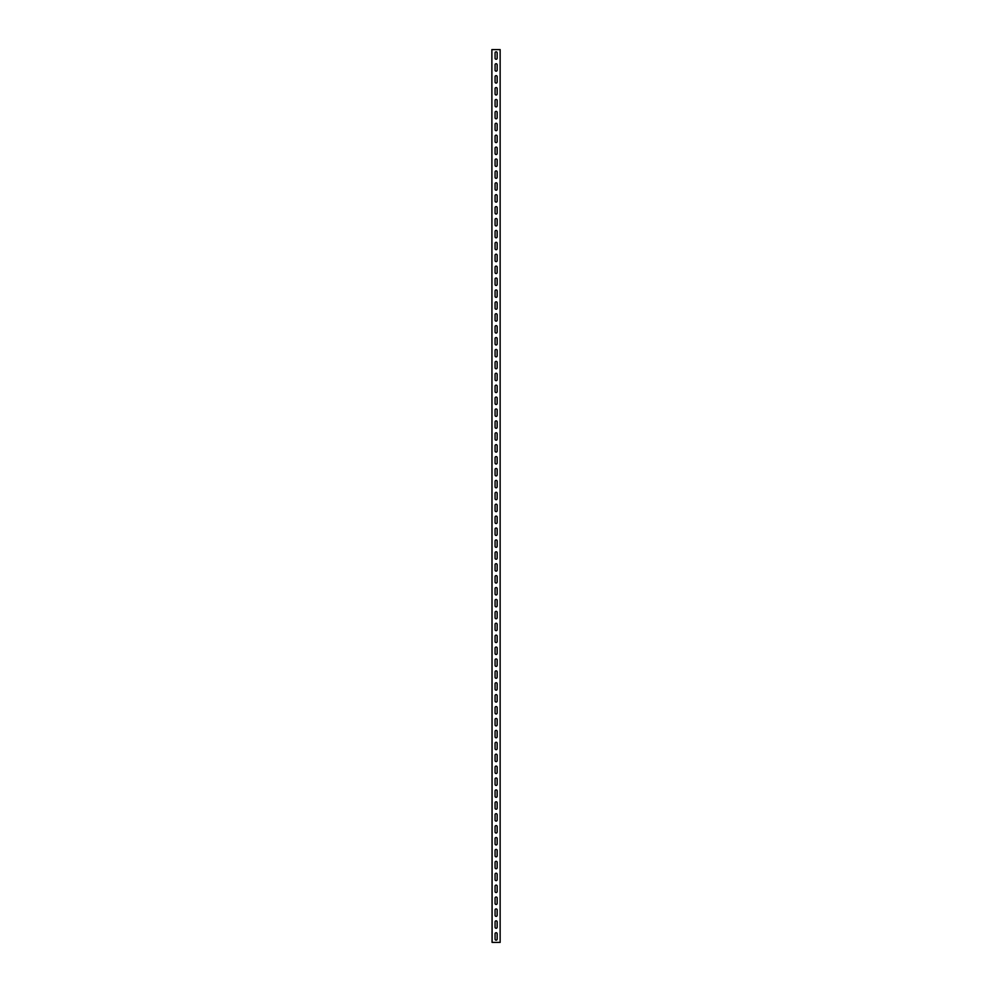 <?xml version="1.0" encoding="UTF-8"?>
<svg xmlns="http://www.w3.org/2000/svg" width="992" height="992" viewBox="0 0 992 992"><rect width="100%" height="100%" fill="white"/><g stroke="black" fill="none" stroke-linecap="round" stroke-linejoin="round"><path stroke-width="0.74" stroke-dasharray="4.96 3.72" d="M492.106 942.4L492.106 49.6L500.142 49.6L500.142 942.4L491.858 942.4L492.106 49.6L491.858 942.4M497.166 921.866L497.166 927.222A1.042 1.042 0 0 1 496.124 928.264A1.042 1.042 0 0 1 495.082 927.222L495.082 921.866A1.042 1.042 0 0 1 496.124 920.824A1.042 1.042 0 0 1 497.166 921.866M497.166 933.77L497.166 939.126A1.042 1.042 0 0 1 496.124 940.168A1.042 1.042 0 0 1 495.082 939.126L495.082 933.77A1.042 1.042 0 0 1 496.124 932.728A1.042 1.042 0 0 1 497.166 933.77M495.082 909.962A1.042 1.042 0 0 1 496.124 908.92A1.042 1.042 0 0 1 497.166 909.962L497.166 915.318A1.042 1.042 0 0 1 496.124 916.36A1.042 1.042 0 0 1 495.082 915.318L495.082 909.962M495.082 898.058A1.042 1.042 0 0 1 496.124 897.016A1.042 1.042 0 0 1 497.166 898.058L497.166 903.414A1.042 1.042 0 0 1 496.124 904.456A1.042 1.042 0 0 1 495.082 903.414L495.082 898.058M495.082 886.154A1.042 1.042 0 0 1 496.124 885.112A1.042 1.042 0 0 1 497.166 886.154L497.166 891.51A1.042 1.042 0 0 1 496.124 892.552A1.042 1.042 0 0 1 495.082 891.51L495.082 886.154M495.082 874.25A1.042 1.042 0 0 1 496.124 873.208A1.042 1.042 0 0 1 497.166 874.25L497.166 879.606A1.042 1.042 0 0 1 496.124 880.648A1.042 1.042 0 0 1 495.082 879.606L495.082 874.25M495.082 862.346A1.042 1.042 0 0 1 496.124 861.304A1.042 1.042 0 0 1 497.166 862.346L497.166 867.702A1.042 1.042 0 0 1 496.124 868.744A1.042 1.042 0 0 1 495.082 867.702L495.082 862.346M495.082 850.442A1.042 1.042 0 0 1 496.124 849.4A1.042 1.042 0 0 1 497.166 850.442L497.166 855.798A1.042 1.042 0 0 1 496.124 856.84A1.042 1.042 0 0 1 495.082 855.798L495.082 850.442M495.082 838.538A1.042 1.042 0 0 1 496.124 837.496A1.042 1.042 0 0 1 497.166 838.538L497.166 843.894A1.042 1.042 0 0 1 496.124 844.936A1.042 1.042 0 0 1 495.082 843.894L495.082 838.538M495.082 826.634A1.042 1.042 0 0 1 496.124 825.592A1.042 1.042 0 0 1 497.166 826.634L497.166 831.99A1.042 1.042 0 0 1 496.124 833.032A1.042 1.042 0 0 1 495.082 831.99L495.082 826.634M495.082 814.73A1.042 1.042 0 0 1 496.124 813.688A1.042 1.042 0 0 1 497.166 814.73L497.166 820.086A1.042 1.042 0 0 1 496.124 821.128A1.042 1.042 0 0 1 495.082 820.086L495.082 814.73M495.082 802.826A1.042 1.042 0 0 1 496.124 801.784A1.042 1.042 0 0 1 497.166 802.826L497.166 808.182A1.042 1.042 0 0 1 496.124 809.224A1.042 1.042 0 0 1 495.082 808.182L495.082 802.826M495.082 790.922A1.042 1.042 0 0 1 496.124 789.88A1.042 1.042 0 0 1 497.166 790.922L497.166 796.278A1.042 1.042 0 0 1 496.124 797.32A1.042 1.042 0 0 1 495.082 796.278L495.082 790.922M495.082 779.018A1.042 1.042 0 0 1 496.124 777.976A1.042 1.042 0 0 1 497.166 779.018L497.166 784.374A1.042 1.042 0 0 1 496.124 785.416A1.042 1.042 0 0 1 495.082 784.374L495.082 779.018M495.082 767.114A1.042 1.042 0 0 1 496.124 766.072A1.042 1.042 0 0 1 497.166 767.114L497.166 772.47A1.042 1.042 0 0 1 496.124 773.512A1.042 1.042 0 0 1 495.082 772.47L495.082 767.114M495.082 755.21A1.042 1.042 0 0 1 496.124 754.168A1.042 1.042 0 0 1 497.166 755.21L497.166 760.566A1.042 1.042 0 0 1 496.124 761.608A1.042 1.042 0 0 1 495.082 760.566L495.082 755.21M495.082 743.306A1.042 1.042 0 0 1 496.124 742.264A1.042 1.042 0 0 1 497.166 743.306L497.166 748.662A1.042 1.042 0 0 1 496.124 749.704A1.042 1.042 0 0 1 495.082 748.662L495.082 743.306M495.082 731.402A1.042 1.042 0 0 1 496.124 730.36A1.042 1.042 0 0 1 497.166 731.402L497.166 736.758A1.042 1.042 0 0 1 496.124 737.8A1.042 1.042 0 0 1 495.082 736.758L495.082 731.402M495.082 719.498A1.042 1.042 0 0 1 496.124 718.456A1.042 1.042 0 0 1 497.166 719.498L497.166 724.854A1.042 1.042 0 0 1 496.124 725.896A1.042 1.042 0 0 1 495.082 724.854L495.082 719.498M495.082 707.594A1.042 1.042 0 0 1 496.124 706.552A1.042 1.042 0 0 1 497.166 707.594L497.166 712.95A1.042 1.042 0 0 1 496.124 713.992A1.042 1.042 0 0 1 495.082 712.95L495.082 707.594M495.082 695.69A1.042 1.042 0 0 1 496.124 694.648A1.042 1.042 0 0 1 497.166 695.69L497.166 701.046A1.042 1.042 0 0 1 496.124 702.088A1.042 1.042 0 0 1 495.082 701.046L495.082 695.69M495.082 683.786A1.042 1.042 0 0 1 496.124 682.744A1.042 1.042 0 0 1 497.166 683.786L497.166 689.142A1.042 1.042 0 0 1 496.124 690.184A1.042 1.042 0 0 1 495.082 689.142L495.082 683.786M495.082 671.882A1.042 1.042 0 0 1 496.124 670.84A1.042 1.042 0 0 1 497.166 671.882L497.166 677.238A1.042 1.042 0 0 1 496.124 678.28A1.042 1.042 0 0 1 495.082 677.238L495.082 671.882M495.082 659.978A1.042 1.042 0 0 1 496.124 658.936A1.042 1.042 0 0 1 497.166 659.978L497.166 665.334A1.042 1.042 0 0 1 496.124 666.376A1.042 1.042 0 0 1 495.082 665.334L495.082 659.978M495.082 648.074A1.042 1.042 0 0 1 496.124 647.032A1.042 1.042 0 0 1 497.166 648.074L497.166 653.43A1.042 1.042 0 0 1 496.124 654.472A1.042 1.042 0 0 1 495.082 653.43L495.082 648.074M495.082 636.17A1.042 1.042 0 0 1 496.124 635.128A1.042 1.042 0 0 1 497.166 636.17L497.166 641.526A1.042 1.042 0 0 1 496.124 642.568A1.042 1.042 0 0 1 495.082 641.526L495.082 636.17M495.082 624.266A1.042 1.042 0 0 1 496.124 623.224A1.042 1.042 0 0 1 497.166 624.266L497.166 629.622A1.042 1.042 0 0 1 496.124 630.664A1.042 1.042 0 0 1 495.082 629.622L495.082 624.266M495.082 612.362A1.042 1.042 0 0 1 496.124 611.32A1.042 1.042 0 0 1 497.166 612.362L497.166 617.718A1.042 1.042 0 0 1 496.124 618.76A1.042 1.042 0 0 1 495.082 617.718L495.082 612.362M495.082 600.458A1.042 1.042 0 0 1 496.124 599.416A1.042 1.042 0 0 1 497.166 600.458L497.166 605.814A1.042 1.042 0 0 1 496.124 606.856A1.042 1.042 0 0 1 495.082 605.814L495.082 600.458M495.082 588.554A1.042 1.042 0 0 1 496.124 587.512A1.042 1.042 0 0 1 497.166 588.554L497.166 593.91A1.042 1.042 0 0 1 496.124 594.952A1.042 1.042 0 0 1 495.082 593.91L495.082 588.554M495.082 576.65A1.042 1.042 0 0 1 496.124 575.608A1.042 1.042 0 0 1 497.166 576.65L497.166 582.006A1.042 1.042 0 0 1 496.124 583.048A1.042 1.042 0 0 1 495.082 582.006L495.082 576.65M495.082 564.746A1.042 1.042 0 0 1 496.124 563.704A1.042 1.042 0 0 1 497.166 564.746L497.166 570.102A1.042 1.042 0 0 1 496.124 571.144A1.042 1.042 0 0 1 495.082 570.102L495.082 564.746M495.082 552.842A1.042 1.042 0 0 1 496.124 551.8A1.042 1.042 0 0 1 497.166 552.842L497.166 558.198A1.042 1.042 0 0 1 496.124 559.24A1.042 1.042 0 0 1 495.082 558.198L495.082 552.842M495.082 540.938A1.042 1.042 0 0 1 496.124 539.896A1.042 1.042 0 0 1 497.166 540.938L497.166 546.294A1.042 1.042 0 0 1 496.124 547.336A1.042 1.042 0 0 1 495.082 546.294L495.082 540.938M495.082 529.034A1.042 1.042 0 0 1 496.124 527.992A1.042 1.042 0 0 1 497.166 529.034L497.166 534.39A1.042 1.042 0 0 1 496.124 535.432A1.042 1.042 0 0 1 495.082 534.39L495.082 529.034M495.082 517.13A1.042 1.042 0 0 1 496.124 516.088A1.042 1.042 0 0 1 497.166 517.13L497.166 522.486A1.042 1.042 0 0 1 496.124 523.528A1.042 1.042 0 0 1 495.082 522.486L495.082 517.13M495.082 505.226A1.042 1.042 0 0 1 496.124 504.184A1.042 1.042 0 0 1 497.166 505.226L497.166 510.582A1.042 1.042 0 0 1 496.124 511.624A1.042 1.042 0 0 1 495.082 510.582L495.082 505.226M495.082 493.322A1.042 1.042 0 0 1 496.124 492.28A1.042 1.042 0 0 1 497.166 493.322L497.166 498.678A1.042 1.042 0 0 1 496.124 499.72A1.042 1.042 0 0 1 495.082 498.678L495.082 493.322M495.082 481.418A1.042 1.042 0 0 1 496.124 480.376A1.042 1.042 0 0 1 497.166 481.418L497.166 486.774A1.042 1.042 0 0 1 496.124 487.816A1.042 1.042 0 0 1 495.082 486.774L495.082 481.418M495.082 469.514A1.042 1.042 0 0 1 496.124 468.472A1.042 1.042 0 0 1 497.166 469.514L497.166 474.87A1.042 1.042 0 0 1 496.124 475.912A1.042 1.042 0 0 1 495.082 474.87L495.082 469.514M495.082 457.61A1.042 1.042 0 0 1 496.124 456.568A1.042 1.042 0 0 1 497.166 457.61L497.166 462.966A1.042 1.042 0 0 1 496.124 464.008A1.042 1.042 0 0 1 495.082 462.966L495.082 457.61M495.082 445.706A1.042 1.042 0 0 1 496.124 444.664A1.042 1.042 0 0 1 497.166 445.706L497.166 451.062A1.042 1.042 0 0 1 496.124 452.104A1.042 1.042 0 0 1 495.082 451.062L495.082 445.706M495.082 433.802A1.042 1.042 0 0 1 496.124 432.76A1.042 1.042 0 0 1 497.166 433.802L497.166 439.158A1.042 1.042 0 0 1 496.124 440.2A1.042 1.042 0 0 1 495.082 439.158L495.082 433.802M495.082 421.898A1.042 1.042 0 0 1 496.124 420.856A1.042 1.042 0 0 1 497.166 421.898L497.166 427.254A1.042 1.042 0 0 1 496.124 428.296A1.042 1.042 0 0 1 495.082 427.254L495.082 421.898M495.082 409.994A1.042 1.042 0 0 1 496.124 408.952A1.042 1.042 0 0 1 497.166 409.994L497.166 415.35A1.042 1.042 0 0 1 496.124 416.392A1.042 1.042 0 0 1 495.082 415.35L495.082 409.994M495.082 398.09A1.042 1.042 0 0 1 496.124 397.048A1.042 1.042 0 0 1 497.166 398.09L497.166 403.446A1.042 1.042 0 0 1 496.124 404.488A1.042 1.042 0 0 1 495.082 403.446L495.082 398.09M495.082 386.186A1.042 1.042 0 0 1 496.124 385.144A1.042 1.042 0 0 1 497.166 386.186L497.166 391.542A1.042 1.042 0 0 1 496.124 392.584A1.042 1.042 0 0 1 495.082 391.542L495.082 386.186M495.082 374.282A1.042 1.042 0 0 1 496.124 373.24A1.042 1.042 0 0 1 497.166 374.282L497.166 379.638A1.042 1.042 0 0 1 496.124 380.68A1.042 1.042 0 0 1 495.082 379.638L495.082 374.282M495.082 362.378A1.042 1.042 0 0 1 496.124 361.336A1.042 1.042 0 0 1 497.166 362.378L497.166 367.734A1.042 1.042 0 0 1 496.124 368.776A1.042 1.042 0 0 1 495.082 367.734L495.082 362.378M495.082 350.474A1.042 1.042 0 0 1 496.124 349.432A1.042 1.042 0 0 1 497.166 350.474L497.166 355.83A1.042 1.042 0 0 1 496.124 356.872A1.042 1.042 0 0 1 495.082 355.83L495.082 350.474M495.082 338.57A1.042 1.042 0 0 1 496.124 337.528A1.042 1.042 0 0 1 497.166 338.57L497.166 343.926A1.042 1.042 0 0 1 496.124 344.968A1.042 1.042 0 0 1 495.082 343.926L495.082 338.57M495.082 326.666A1.042 1.042 0 0 1 496.124 325.624A1.042 1.042 0 0 1 497.166 326.666L497.166 332.022A1.042 1.042 0 0 1 496.124 333.064A1.042 1.042 0 0 1 495.082 332.022L495.082 326.666M495.082 314.762A1.042 1.042 0 0 1 496.124 313.72A1.042 1.042 0 0 1 497.166 314.762L497.166 320.118A1.042 1.042 0 0 1 496.124 321.16A1.042 1.042 0 0 1 495.082 320.118L495.082 314.762M495.082 302.858A1.042 1.042 0 0 1 496.124 301.816A1.042 1.042 0 0 1 497.166 302.858L497.166 308.214A1.042 1.042 0 0 1 496.124 309.256A1.042 1.042 0 0 1 495.082 308.214L495.082 302.858M495.082 290.954A1.042 1.042 0 0 1 496.124 289.912A1.042 1.042 0 0 1 497.166 290.954L497.166 296.31A1.042 1.042 0 0 1 496.124 297.352A1.042 1.042 0 0 1 495.082 296.31L495.082 290.954M495.082 279.05A1.042 1.042 0 0 1 496.124 278.008A1.042 1.042 0 0 1 497.166 279.05L497.166 284.406A1.042 1.042 0 0 1 496.124 285.448A1.042 1.042 0 0 1 495.082 284.406L495.082 279.05M495.082 267.146A1.042 1.042 0 0 1 496.124 266.104A1.042 1.042 0 0 1 497.166 267.146L497.166 272.502A1.042 1.042 0 0 1 496.124 273.544A1.042 1.042 0 0 1 495.082 272.502L495.082 267.146M495.082 255.242A1.042 1.042 0 0 1 496.124 254.2A1.042 1.042 0 0 1 497.166 255.242L497.166 260.598A1.042 1.042 0 0 1 496.124 261.64A1.042 1.042 0 0 1 495.082 260.598L495.082 255.242M495.082 243.338A1.042 1.042 0 0 1 496.124 242.296A1.042 1.042 0 0 1 497.166 243.338L497.166 248.694A1.042 1.042 0 0 1 496.124 249.736A1.042 1.042 0 0 1 495.082 248.694L495.082 243.338M495.082 231.434A1.042 1.042 0 0 1 496.124 230.392A1.042 1.042 0 0 1 497.166 231.434L497.166 236.79A1.042 1.042 0 0 1 496.124 237.832A1.042 1.042 0 0 1 495.082 236.79L495.082 231.434M495.082 219.53A1.042 1.042 0 0 1 496.124 218.488A1.042 1.042 0 0 1 497.166 219.53L497.166 224.886A1.042 1.042 0 0 1 496.124 225.928A1.042 1.042 0 0 1 495.082 224.886L495.082 219.53M495.082 207.626A1.042 1.042 0 0 1 496.124 206.584A1.042 1.042 0 0 1 497.166 207.626L497.166 212.982A1.042 1.042 0 0 1 496.124 214.024A1.042 1.042 0 0 1 495.082 212.982L495.082 207.626M495.082 195.722A1.042 1.042 0 0 1 496.124 194.68A1.042 1.042 0 0 1 497.166 195.722L497.166 201.078A1.042 1.042 0 0 1 496.124 202.12A1.042 1.042 0 0 1 495.082 201.078L495.082 195.722M495.082 183.818A1.042 1.042 0 0 1 496.124 182.776A1.042 1.042 0 0 1 497.166 183.818L497.166 189.174A1.042 1.042 0 0 1 496.124 190.216A1.042 1.042 0 0 1 495.082 189.174L495.082 183.818M495.082 171.914A1.042 1.042 0 0 1 496.124 170.872A1.042 1.042 0 0 1 497.166 171.914L497.166 177.27A1.042 1.042 0 0 1 496.124 178.312A1.042 1.042 0 0 1 495.082 177.27L495.082 171.914M495.082 160.01A1.042 1.042 0 0 1 496.124 158.968A1.042 1.042 0 0 1 497.166 160.01L497.166 165.366A1.042 1.042 0 0 1 496.124 166.408A1.042 1.042 0 0 1 495.082 165.366L495.082 160.01M495.082 148.106A1.042 1.042 0 0 1 496.124 147.064A1.042 1.042 0 0 1 497.166 148.106L497.166 153.462A1.042 1.042 0 0 1 496.124 154.504A1.042 1.042 0 0 1 495.082 153.462L495.082 148.106M495.082 136.202A1.042 1.042 0 0 1 496.124 135.16A1.042 1.042 0 0 1 497.166 136.202L497.166 141.558A1.042 1.042 0 0 1 496.124 142.6A1.042 1.042 0 0 1 495.082 141.558L495.082 136.202M495.082 124.298A1.042 1.042 0 0 1 496.124 123.256A1.042 1.042 0 0 1 497.166 124.298L497.166 129.654A1.042 1.042 0 0 1 496.124 130.696A1.042 1.042 0 0 1 495.082 129.654L495.082 124.298M495.082 112.394A1.042 1.042 0 0 1 496.124 111.352A1.042 1.042 0 0 1 497.166 112.394L497.166 117.75A1.042 1.042 0 0 1 496.124 118.792A1.042 1.042 0 0 1 495.082 117.75L495.082 112.394M495.082 100.49A1.042 1.042 0 0 1 496.124 99.448A1.042 1.042 0 0 1 497.166 100.49L497.166 105.846A1.042 1.042 0 0 1 496.124 106.888A1.042 1.042 0 0 1 495.082 105.846L495.082 100.49M495.082 88.586A1.042 1.042 0 0 1 496.124 87.544A1.042 1.042 0 0 1 497.166 88.586L497.166 93.942A1.042 1.042 0 0 1 496.124 94.984A1.042 1.042 0 0 1 495.082 93.942L495.082 88.586M495.082 76.682A1.042 1.042 0 0 1 496.124 75.64A1.042 1.042 0 0 1 497.166 76.682L497.166 82.038A1.042 1.042 0 0 1 496.124 83.08A1.042 1.042 0 0 1 495.082 82.038L495.082 76.682M495.082 64.778A1.042 1.042 0 0 1 496.124 63.736A1.042 1.042 0 0 1 497.166 64.778L497.166 70.134A1.042 1.042 0 0 1 496.124 71.176A1.042 1.042 0 0 1 495.082 70.134L495.082 64.778M495.082 52.874A1.042 1.042 0 0 1 496.124 51.832A1.042 1.042 0 0 1 497.166 52.874L497.166 58.23A1.042 1.042 0 0 1 496.124 59.272A1.042 1.042 0 0 1 495.082 58.23L495.082 52.874"/><path stroke-width="1.49" d="M492.106 49.6L500.142 49.6L500.142 942.4L492.106 942.4L491.858 49.6L492.106 942.4M495.082 921.866A1.042 1.042 0 0 1 496.124 920.824A1.042 1.042 0 0 1 497.166 921.866L497.166 927.222A1.042 1.042 0 0 1 496.124 928.264A1.042 1.042 0 0 1 495.082 927.222L495.082 921.866M495.082 933.77A1.042 1.042 0 0 1 496.124 932.728A1.042 1.042 0 0 1 497.166 933.77L497.166 939.126A1.042 1.042 0 0 1 496.124 940.168A1.042 1.042 0 0 1 495.082 939.126L495.082 933.77M495.082 909.962A1.042 1.042 0 0 1 496.124 908.92A1.042 1.042 0 0 1 497.166 909.962L497.166 915.318A1.042 1.042 0 0 1 496.124 916.36A1.042 1.042 0 0 1 495.082 915.318L495.082 909.962M495.082 898.058A1.042 1.042 0 0 1 496.124 897.016A1.042 1.042 0 0 1 497.166 898.058L497.166 903.414A1.042 1.042 0 0 1 496.124 904.456A1.042 1.042 0 0 1 495.082 903.414L495.082 898.058M495.082 886.154A1.042 1.042 0 0 1 496.124 885.112A1.042 1.042 0 0 1 497.166 886.154L497.166 891.51A1.042 1.042 0 0 1 496.124 892.552A1.042 1.042 0 0 1 495.082 891.51L495.082 886.154M495.082 874.25A1.042 1.042 0 0 1 496.124 873.208A1.042 1.042 0 0 1 497.166 874.25L497.166 879.606A1.042 1.042 0 0 1 496.124 880.648A1.042 1.042 0 0 1 495.082 879.606L495.082 874.25M495.082 862.346A1.042 1.042 0 0 1 496.124 861.304A1.042 1.042 0 0 1 497.166 862.346L497.166 867.702A1.042 1.042 0 0 1 496.124 868.744A1.042 1.042 0 0 1 495.082 867.702L495.082 862.346M495.082 850.442A1.042 1.042 0 0 1 496.124 849.4A1.042 1.042 0 0 1 497.166 850.442L497.166 855.798A1.042 1.042 0 0 1 496.124 856.84A1.042 1.042 0 0 1 495.082 855.798L495.082 850.442M495.082 838.538A1.042 1.042 0 0 1 496.124 837.496A1.042 1.042 0 0 1 497.166 838.538L497.166 843.894A1.042 1.042 0 0 1 496.124 844.936A1.042 1.042 0 0 1 495.082 843.894L495.082 838.538M495.082 826.634A1.042 1.042 0 0 1 496.124 825.592A1.042 1.042 0 0 1 497.166 826.634L497.166 831.99A1.042 1.042 0 0 1 496.124 833.032A1.042 1.042 0 0 1 495.082 831.99L495.082 826.634M495.082 814.73A1.042 1.042 0 0 1 496.124 813.688A1.042 1.042 0 0 1 497.166 814.73L497.166 820.086A1.042 1.042 0 0 1 496.124 821.128A1.042 1.042 0 0 1 495.082 820.086L495.082 814.73M495.082 802.826A1.042 1.042 0 0 1 496.124 801.784A1.042 1.042 0 0 1 497.166 802.826L497.166 808.182A1.042 1.042 0 0 1 496.124 809.224A1.042 1.042 0 0 1 495.082 808.182L495.082 802.826M495.082 790.922A1.042 1.042 0 0 1 496.124 789.88A1.042 1.042 0 0 1 497.166 790.922L497.166 796.278A1.042 1.042 0 0 1 496.124 797.32A1.042 1.042 0 0 1 495.082 796.278L495.082 790.922M495.082 779.018A1.042 1.042 0 0 1 496.124 777.976A1.042 1.042 0 0 1 497.166 779.018L497.166 784.374A1.042 1.042 0 0 1 496.124 785.416A1.042 1.042 0 0 1 495.082 784.374L495.082 779.018M495.082 767.114A1.042 1.042 0 0 1 496.124 766.072A1.042 1.042 0 0 1 497.166 767.114L497.166 772.47A1.042 1.042 0 0 1 496.124 773.512A1.042 1.042 0 0 1 495.082 772.47L495.082 767.114M495.082 755.21A1.042 1.042 0 0 1 496.124 754.168A1.042 1.042 0 0 1 497.166 755.21L497.166 760.566A1.042 1.042 0 0 1 496.124 761.608A1.042 1.042 0 0 1 495.082 760.566L495.082 755.21M495.082 743.306A1.042 1.042 0 0 1 496.124 742.264A1.042 1.042 0 0 1 497.166 743.306L497.166 748.662A1.042 1.042 0 0 1 496.124 749.704A1.042 1.042 0 0 1 495.082 748.662L495.082 743.306M495.082 731.402A1.042 1.042 0 0 1 496.124 730.36A1.042 1.042 0 0 1 497.166 731.402L497.166 736.758A1.042 1.042 0 0 1 496.124 737.8A1.042 1.042 0 0 1 495.082 736.758L495.082 731.402M495.082 719.498A1.042 1.042 0 0 1 496.124 718.456A1.042 1.042 0 0 1 497.166 719.498L497.166 724.854A1.042 1.042 0 0 1 496.124 725.896A1.042 1.042 0 0 1 495.082 724.854L495.082 719.498M495.082 707.594A1.042 1.042 0 0 1 496.124 706.552A1.042 1.042 0 0 1 497.166 707.594L497.166 712.95A1.042 1.042 0 0 1 496.124 713.992A1.042 1.042 0 0 1 495.082 712.95L495.082 707.594M495.082 695.69A1.042 1.042 0 0 1 496.124 694.648A1.042 1.042 0 0 1 497.166 695.69L497.166 701.046A1.042 1.042 0 0 1 496.124 702.088A1.042 1.042 0 0 1 495.082 701.046L495.082 695.69M495.082 683.786A1.042 1.042 0 0 1 496.124 682.744A1.042 1.042 0 0 1 497.166 683.786L497.166 689.142A1.042 1.042 0 0 1 496.124 690.184A1.042 1.042 0 0 1 495.082 689.142L495.082 683.786M495.082 671.882A1.042 1.042 0 0 1 496.124 670.84A1.042 1.042 0 0 1 497.166 671.882L497.166 677.238A1.042 1.042 0 0 1 496.124 678.28A1.042 1.042 0 0 1 495.082 677.238L495.082 671.882M495.082 659.978A1.042 1.042 0 0 1 496.124 658.936A1.042 1.042 0 0 1 497.166 659.978L497.166 665.334A1.042 1.042 0 0 1 496.124 666.376A1.042 1.042 0 0 1 495.082 665.334L495.082 659.978M495.082 648.074A1.042 1.042 0 0 1 496.124 647.032A1.042 1.042 0 0 1 497.166 648.074L497.166 653.43A1.042 1.042 0 0 1 496.124 654.472A1.042 1.042 0 0 1 495.082 653.43L495.082 648.074M495.082 636.17A1.042 1.042 0 0 1 496.124 635.128A1.042 1.042 0 0 1 497.166 636.17L497.166 641.526A1.042 1.042 0 0 1 496.124 642.568A1.042 1.042 0 0 1 495.082 641.526L495.082 636.17M495.082 624.266A1.042 1.042 0 0 1 496.124 623.224A1.042 1.042 0 0 1 497.166 624.266L497.166 629.622A1.042 1.042 0 0 1 496.124 630.664A1.042 1.042 0 0 1 495.082 629.622L495.082 624.266M495.082 612.362A1.042 1.042 0 0 1 496.124 611.32A1.042 1.042 0 0 1 497.166 612.362L497.166 617.718A1.042 1.042 0 0 1 496.124 618.76A1.042 1.042 0 0 1 495.082 617.718L495.082 612.362M495.082 600.458A1.042 1.042 0 0 1 496.124 599.416A1.042 1.042 0 0 1 497.166 600.458L497.166 605.814A1.042 1.042 0 0 1 496.124 606.856A1.042 1.042 0 0 1 495.082 605.814L495.082 600.458M495.082 588.554A1.042 1.042 0 0 1 496.124 587.512A1.042 1.042 0 0 1 497.166 588.554L497.166 593.91A1.042 1.042 0 0 1 496.124 594.952A1.042 1.042 0 0 1 495.082 593.91L495.082 588.554M495.082 576.65A1.042 1.042 0 0 1 496.124 575.608A1.042 1.042 0 0 1 497.166 576.65L497.166 582.006A1.042 1.042 0 0 1 496.124 583.048A1.042 1.042 0 0 1 495.082 582.006L495.082 576.65M495.082 564.746A1.042 1.042 0 0 1 496.124 563.704A1.042 1.042 0 0 1 497.166 564.746L497.166 570.102A1.042 1.042 0 0 1 496.124 571.144A1.042 1.042 0 0 1 495.082 570.102L495.082 564.746M495.082 552.842A1.042 1.042 0 0 1 496.124 551.8A1.042 1.042 0 0 1 497.166 552.842L497.166 558.198A1.042 1.042 0 0 1 496.124 559.24A1.042 1.042 0 0 1 495.082 558.198L495.082 552.842M495.082 540.938A1.042 1.042 0 0 1 496.124 539.896A1.042 1.042 0 0 1 497.166 540.938L497.166 546.294A1.042 1.042 0 0 1 496.124 547.336A1.042 1.042 0 0 1 495.082 546.294L495.082 540.938M495.082 529.034A1.042 1.042 0 0 1 496.124 527.992A1.042 1.042 0 0 1 497.166 529.034L497.166 534.39A1.042 1.042 0 0 1 496.124 535.432A1.042 1.042 0 0 1 495.082 534.39L495.082 529.034M495.082 517.13A1.042 1.042 0 0 1 496.124 516.088A1.042 1.042 0 0 1 497.166 517.13L497.166 522.486A1.042 1.042 0 0 1 496.124 523.528A1.042 1.042 0 0 1 495.082 522.486L495.082 517.13M495.082 505.226A1.042 1.042 0 0 1 496.124 504.184A1.042 1.042 0 0 1 497.166 505.226L497.166 510.582A1.042 1.042 0 0 1 496.124 511.624A1.042 1.042 0 0 1 495.082 510.582L495.082 505.226M495.082 493.322A1.042 1.042 0 0 1 496.124 492.28A1.042 1.042 0 0 1 497.166 493.322L497.166 498.678A1.042 1.042 0 0 1 496.124 499.72A1.042 1.042 0 0 1 495.082 498.678L495.082 493.322M495.082 481.418A1.042 1.042 0 0 1 496.124 480.376A1.042 1.042 0 0 1 497.166 481.418L497.166 486.774A1.042 1.042 0 0 1 496.124 487.816A1.042 1.042 0 0 1 495.082 486.774L495.082 481.418M495.082 469.514A1.042 1.042 0 0 1 496.124 468.472A1.042 1.042 0 0 1 497.166 469.514L497.166 474.87A1.042 1.042 0 0 1 496.124 475.912A1.042 1.042 0 0 1 495.082 474.87L495.082 469.514M495.082 457.61A1.042 1.042 0 0 1 496.124 456.568A1.042 1.042 0 0 1 497.166 457.61L497.166 462.966A1.042 1.042 0 0 1 496.124 464.008A1.042 1.042 0 0 1 495.082 462.966L495.082 457.61M495.082 445.706A1.042 1.042 0 0 1 496.124 444.664A1.042 1.042 0 0 1 497.166 445.706L497.166 451.062A1.042 1.042 0 0 1 496.124 452.104A1.042 1.042 0 0 1 495.082 451.062L495.082 445.706M495.082 433.802A1.042 1.042 0 0 1 496.124 432.76A1.042 1.042 0 0 1 497.166 433.802L497.166 439.158A1.042 1.042 0 0 1 496.124 440.2A1.042 1.042 0 0 1 495.082 439.158L495.082 433.802M495.082 421.898A1.042 1.042 0 0 1 496.124 420.856A1.042 1.042 0 0 1 497.166 421.898L497.166 427.254A1.042 1.042 0 0 1 496.124 428.296A1.042 1.042 0 0 1 495.082 427.254L495.082 421.898M495.082 409.994A1.042 1.042 0 0 1 496.124 408.952A1.042 1.042 0 0 1 497.166 409.994L497.166 415.35A1.042 1.042 0 0 1 496.124 416.392A1.042 1.042 0 0 1 495.082 415.35L495.082 409.994M495.082 398.09A1.042 1.042 0 0 1 496.124 397.048A1.042 1.042 0 0 1 497.166 398.09L497.166 403.446A1.042 1.042 0 0 1 496.124 404.488A1.042 1.042 0 0 1 495.082 403.446L495.082 398.09M495.082 386.186A1.042 1.042 0 0 1 496.124 385.144A1.042 1.042 0 0 1 497.166 386.186L497.166 391.542A1.042 1.042 0 0 1 496.124 392.584A1.042 1.042 0 0 1 495.082 391.542L495.082 386.186M495.082 374.282A1.042 1.042 0 0 1 496.124 373.24A1.042 1.042 0 0 1 497.166 374.282L497.166 379.638A1.042 1.042 0 0 1 496.124 380.68A1.042 1.042 0 0 1 495.082 379.638L495.082 374.282M495.082 362.378A1.042 1.042 0 0 1 496.124 361.336A1.042 1.042 0 0 1 497.166 362.378L497.166 367.734A1.042 1.042 0 0 1 496.124 368.776A1.042 1.042 0 0 1 495.082 367.734L495.082 362.378M495.082 350.474A1.042 1.042 0 0 1 496.124 349.432A1.042 1.042 0 0 1 497.166 350.474L497.166 355.83A1.042 1.042 0 0 1 496.124 356.872A1.042 1.042 0 0 1 495.082 355.83L495.082 350.474M495.082 338.57A1.042 1.042 0 0 1 496.124 337.528A1.042 1.042 0 0 1 497.166 338.57L497.166 343.926A1.042 1.042 0 0 1 496.124 344.968A1.042 1.042 0 0 1 495.082 343.926L495.082 338.57M495.082 326.666A1.042 1.042 0 0 1 496.124 325.624A1.042 1.042 0 0 1 497.166 326.666L497.166 332.022A1.042 1.042 0 0 1 496.124 333.064A1.042 1.042 0 0 1 495.082 332.022L495.082 326.666M495.082 314.762A1.042 1.042 0 0 1 496.124 313.72A1.042 1.042 0 0 1 497.166 314.762L497.166 320.118A1.042 1.042 0 0 1 496.124 321.16A1.042 1.042 0 0 1 495.082 320.118L495.082 314.762M495.082 302.858A1.042 1.042 0 0 1 496.124 301.816A1.042 1.042 0 0 1 497.166 302.858L497.166 308.214A1.042 1.042 0 0 1 496.124 309.256A1.042 1.042 0 0 1 495.082 308.214L495.082 302.858M495.082 290.954A1.042 1.042 0 0 1 496.124 289.912A1.042 1.042 0 0 1 497.166 290.954L497.166 296.31A1.042 1.042 0 0 1 496.124 297.352A1.042 1.042 0 0 1 495.082 296.31L495.082 290.954M495.082 279.05A1.042 1.042 0 0 1 496.124 278.008A1.042 1.042 0 0 1 497.166 279.05L497.166 284.406A1.042 1.042 0 0 1 496.124 285.448A1.042 1.042 0 0 1 495.082 284.406L495.082 279.05M495.082 267.146A1.042 1.042 0 0 1 496.124 266.104A1.042 1.042 0 0 1 497.166 267.146L497.166 272.502A1.042 1.042 0 0 1 496.124 273.544A1.042 1.042 0 0 1 495.082 272.502L495.082 267.146M495.082 255.242A1.042 1.042 0 0 1 496.124 254.2A1.042 1.042 0 0 1 497.166 255.242L497.166 260.598A1.042 1.042 0 0 1 496.124 261.64A1.042 1.042 0 0 1 495.082 260.598L495.082 255.242M495.082 243.338A1.042 1.042 0 0 1 496.124 242.296A1.042 1.042 0 0 1 497.166 243.338L497.166 248.694A1.042 1.042 0 0 1 496.124 249.736A1.042 1.042 0 0 1 495.082 248.694L495.082 243.338M495.082 231.434A1.042 1.042 0 0 1 496.124 230.392A1.042 1.042 0 0 1 497.166 231.434L497.166 236.79A1.042 1.042 0 0 1 496.124 237.832A1.042 1.042 0 0 1 495.082 236.79L495.082 231.434M495.082 219.53A1.042 1.042 0 0 1 496.124 218.488A1.042 1.042 0 0 1 497.166 219.53L497.166 224.886A1.042 1.042 0 0 1 496.124 225.928A1.042 1.042 0 0 1 495.082 224.886L495.082 219.53M495.082 207.626A1.042 1.042 0 0 1 496.124 206.584A1.042 1.042 0 0 1 497.166 207.626L497.166 212.982A1.042 1.042 0 0 1 496.124 214.024A1.042 1.042 0 0 1 495.082 212.982L495.082 207.626M495.082 195.722A1.042 1.042 0 0 1 496.124 194.68A1.042 1.042 0 0 1 497.166 195.722L497.166 201.078A1.042 1.042 0 0 1 496.124 202.12A1.042 1.042 0 0 1 495.082 201.078L495.082 195.722M495.082 183.818A1.042 1.042 0 0 1 496.124 182.776A1.042 1.042 0 0 1 497.166 183.818L497.166 189.174A1.042 1.042 0 0 1 496.124 190.216A1.042 1.042 0 0 1 495.082 189.174L495.082 183.818M495.082 171.914A1.042 1.042 0 0 1 496.124 170.872A1.042 1.042 0 0 1 497.166 171.914L497.166 177.27A1.042 1.042 0 0 1 496.124 178.312A1.042 1.042 0 0 1 495.082 177.27L495.082 171.914M495.082 160.01A1.042 1.042 0 0 1 496.124 158.968A1.042 1.042 0 0 1 497.166 160.01L497.166 165.366A1.042 1.042 0 0 1 496.124 166.408A1.042 1.042 0 0 1 495.082 165.366L495.082 160.01M495.082 148.106A1.042 1.042 0 0 1 496.124 147.064A1.042 1.042 0 0 1 497.166 148.106L497.166 153.462A1.042 1.042 0 0 1 496.124 154.504A1.042 1.042 0 0 1 495.082 153.462L495.082 148.106M495.082 136.202A1.042 1.042 0 0 1 496.124 135.16A1.042 1.042 0 0 1 497.166 136.202L497.166 141.558A1.042 1.042 0 0 1 496.124 142.6A1.042 1.042 0 0 1 495.082 141.558L495.082 136.202M495.082 124.298A1.042 1.042 0 0 1 496.124 123.256A1.042 1.042 0 0 1 497.166 124.298L497.166 129.654A1.042 1.042 0 0 1 496.124 130.696A1.042 1.042 0 0 1 495.082 129.654L495.082 124.298M495.082 112.394A1.042 1.042 0 0 1 496.124 111.352A1.042 1.042 0 0 1 497.166 112.394L497.166 117.75A1.042 1.042 0 0 1 496.124 118.792A1.042 1.042 0 0 1 495.082 117.75L495.082 112.394M495.082 100.49A1.042 1.042 0 0 1 496.124 99.448A1.042 1.042 0 0 1 497.166 100.49L497.166 105.846A1.042 1.042 0 0 1 496.124 106.888A1.042 1.042 0 0 1 495.082 105.846L495.082 100.49M495.082 88.586A1.042 1.042 0 0 1 496.124 87.544A1.042 1.042 0 0 1 497.166 88.586L497.166 93.942A1.042 1.042 0 0 1 496.124 94.984A1.042 1.042 0 0 1 495.082 93.942L495.082 88.586M495.082 76.682A1.042 1.042 0 0 1 496.124 75.64A1.042 1.042 0 0 1 497.166 76.682L497.166 82.038A1.042 1.042 0 0 1 496.124 83.08A1.042 1.042 0 0 1 495.082 82.038L495.082 76.682M495.082 64.778A1.042 1.042 0 0 1 496.124 63.736A1.042 1.042 0 0 1 497.166 64.778L497.166 70.134A1.042 1.042 0 0 1 496.124 71.176A1.042 1.042 0 0 1 495.082 70.134L495.082 64.778M495.082 52.874A1.042 1.042 0 0 1 496.124 51.832A1.042 1.042 0 0 1 497.166 52.874L497.166 58.23A1.042 1.042 0 0 1 496.124 59.272A1.042 1.042 0 0 1 495.082 58.23L495.082 52.874"/></g></svg>
